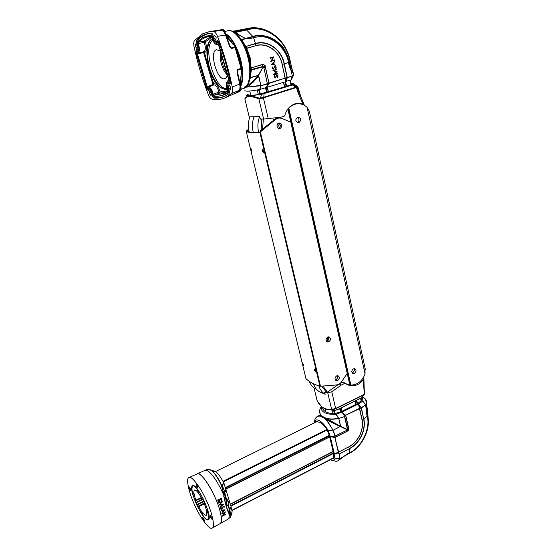 <?xml version="1.0" encoding="UTF-8"?>
<svg xmlns="http://www.w3.org/2000/svg" width="556" height="556" viewBox="0 0 556 556"><rect width="100%" height="100%" fill="white"/><g stroke="black" fill="none" stroke-linecap="round" stroke-linejoin="round"><path stroke-width="0.83" d="M249.498 38.725L253.571 37.704L255.482 43.465L246.079 46.412L255.531 43.743C267.881 39.969 281.371 49.776 284.109 63.926L287.042 77.632L292.164 75.859L287.25 77.916L285.986 81.391L287.028 77.645L285.082 78.16L282.135 64.427C279.585 51.312 267.082 42.263 255.656 45.766L246.711 48.4L250.151 57.706L251.09 67.686L249.908 57.803L246.725 48.435L241.658 39.914L246.016 38.579M251.083 67.686L251.395 69.854L250.235 77.527L251.083 67.686L249.901 57.81M227.223 73.524C222.921 67.394 220.975 60.611 221.378 53.167M250.534 67.394L250.395 61.521M240.477 83.553L240.692 82.913M226.834 36.133L226.285 35.765M225.521 33.624C237.766 40.505 247.211 73.434 240.706 86.382M245.578 38.427C241.186 36.376 237.947 34.347 235.855 32.352M248.546 38.899L248.928 38.823M250.172 38.649L246.871 38.767M235.007 32.762L241.86 39.74L245.627 46.287L241.401 39.559L245.641 38.468M234.827 31.727L231.4 30.9M252.994 37.766L256.74 37.037C270.404 34.069 286.34 47.795 288.474 62.474L289.287 66.31L291.156 70.508L292.282 75.811L293.693 74.831M237.739 35.188L241.401 39.559M285.284 78.424L287.278 77.555L284.345 63.857L282.288 64.385C279.717 51.187 267.13 42.075 255.635 45.599L255.482 43.465C267.95 39.65 281.586 49.567 284.345 63.857L289.016 62.279C285.436 44.682 268.944 31.9 253.043 36.738L253.348 37.676L256.58 37.057M293.38 72.864L291.156 70.508M234.632 32.491C237.579 34.458 240.414 37.912 243.132 42.847L244.473 45.502C248.143 53.557 250.165 61.681 250.541 69.868L250.541 69.875C250.749 78.097 249.317 83.643 246.252 86.521M249.908 78.966L250.144 77.944M245.891 46.801L246.079 46.412L246.92 48.066L255.656 45.766M290.976 70.237L292.31 75.831L291.045 79.89L285.986 81.391M245.627 46.287L250.151 57.706M263.127 64.218L265.101 65.587L268.965 83.073L264.969 65.629L263.176 64.385L251.402 67.853L263.127 64.218L262.349 66.616L263.322 66.776L262.349 66.616L251.076 69.667M251.062 70.258L262.418 66.894M246.933 85.971C250.499 83.657 254.148 80.168 257.88 75.505L250.464 77.527L249.88 79.098M244.327 87.181L246.669 85.7M249.255 81.51L250.381 77.75L258.172 75.477L263.322 66.776L258.498 75.505L257.88 75.31M293.603 74.421L293.318 75.477L292.275 76.144L291.156 79.842L291.796 78.806M273.879 56.823L271.543 60.764L274.546 59.881L274.629 60.284L270.807 61.41L273.149 57.47L270.133 58.345L270.049 57.942L273.879 56.823L271.543 60.764M273.67 68.339L274.921 66.199L276.228 67.172L275.693 68.777L275.839 67.29L275.005 66.602L273.191 69.208L272.218 68.339L272.6 66.949L272.621 68.263L273.156 68.791L273.67 68.339M275.581 77.089L276.825 74.956L278.132 75.915L277.597 77.52L277.743 76.033L276.909 75.359L275.095 77.958L274.136 77.096L274.518 75.713L274.532 77.02L275.06 77.548L275.581 77.089M277.055 71.46L274.685 73.99L277.52 73.587L277.604 73.99L273.677 74.553L276.388 71.71L272.85 70.751L276.527 69.02L276.617 69.424L273.969 70.668L277.055 71.46L274.685 73.99M274.268 64.593L275.727 65.351L271.439 64.294L274.803 61.09L273.823 62.557L274.24 64.593L275.706 65.344M244.932 90.35C244.73 90.85 245.502 91.114 247.239 91.142C249.686 91.184 253.835 90.628 259.687 89.495L285.84 81.69M285.117 78.146L285.763 81.711M273.149 57.47L270.133 58.345M274.629 60.284L270.807 61.403M274.518 59.888L274.608 60.291M272.621 68.263L273.121 68.798M272.92 67.241L272.593 68.27M274.664 66.873L273.323 69.173M275.005 66.602L274.643 66.88M276.228 67.172L275.686 68.77M275.123 66.164L276.207 67.172M274.831 76.005L274.511 77.02L275.025 77.548M276.568 75.63L275.234 77.923M276.909 75.359L276.547 75.63M278.132 75.915L277.583 77.506M277.048 74.921L278.104 75.915M263.329 66.546L264.149 67.86L265.101 65.587M273.969 70.668L277.034 71.46M276.617 69.424L273.948 70.668M276.506 69.027L276.589 69.424M277.604 73.99L273.677 74.546M277.5 73.594L277.583 73.99M273.823 62.557L274.24 64.593M274.9 61.528L273.795 62.557M274.789 61.111L274.879 61.535M246.753 86.187L247.552 86.875L253.015 82.385L258.526 75.943L258.172 75.477M245.689 87.243L260.868 85.402L258.408 75.637M266.644 87.584L268.93 83.08M259.909 89.44L260.903 85.735L267.45 83.963L266.651 87.32M245.78 87.209L260.674 85.77L259.687 89.495M268.979 83.386L285.082 78.16L268.833 83.101L267.45 83.963L263.919 67.929L267.436 83.963L268.833 83.101M273.823 64.489L272.169 64.107L273.476 62.884L273.823 64.489L272.19 64.107L273.476 62.884M263.718 66.817L263.919 67.929M268.805 83.449L266.81 87.264L267.638 83.553L260.903 85.735L258.735 75.894M234.257 31.046L246.364 28.724M231.352 30.9L235.674 32.345C237.78 34.389 241.068 36.418 245.53 38.44L253.043 36.738L252.827 36.404L245.53 38.44M290.705 69.834L289.155 62.216C287.403 53.626 282.413 45.46 275.72 40.699L275.595 40.609C268.909 35.834 259.972 34.152 252.827 36.404L246.558 29.989L235.681 32.352M290.927 70.16L289.162 62.223M292.901 72.704L291.643 68.047C290.781 67.443 289.912 65.226 289.05 61.396L289.836 60.792C285.972 39.545 265.393 24.249 246.558 29.989L245.474 28.954L234.722 31.761L246.127 29.364C265.17 23.519 286.166 39.128 290.072 60.653L292.463 70.619M248.032 38.899L248.685 38.844M253.348 37.676L249.088 38.802L245.981 38.566M290.114 60.576L291.664 68.054L290.128 60.618C286.152 38.774 264.816 23.15 245.488 28.947L239.094 30.566C236.425 31.018 237.044 31.073 232.839 30.997M245.689 38.461L246.176 38.524M287.647 56.371L287.744 57.185M287.459 55.864L287.556 56.594M203.503 51.798L203.732 51.784C205.442 50.881 205.741 48.143 204.622 43.556L204.205 42.325L205.289 41.783L205.762 43.18C207.096 48.824 206.672 51.937 204.483 52.535L208.722 68.52L213.796 84.06C215.853 83.073 217.827 85.235 219.71 90.545L220.072 91.948L218.89 92.122L218.577 90.885C217.153 86.708 215.519 84.734 213.685 84.964L208.368 87.125C210.474 87.202 212.1 89.572 213.254 94.235L218.89 92.122L219.53 93.116L220.072 91.948L227.675 90.878M213.657 84.971L213.796 84.06L207.263 86.868L197.408 53.73L204.483 52.535L203.711 51.784M235.73 47.281L231.567 48.497L230.156 46.544L229.677 46.607L225.479 34.979L217.493 36.348C216.27 33.374 214.929 31.775 213.476 31.553L209.042 31.748L202.996 33.582L194.517 40.477C193.648 41.742 193.516 43.896 194.107 46.94C197.644 63.398 202.349 79.209 208.229 94.374C209.355 97.133 210.592 98.718 211.94 99.121C216.757 100.122 221.344 99.587 225.708 97.515L231.546 93.471C232.582 92.352 232.818 90.211 232.262 87.063C228.801 69.841 223.873 52.931 217.493 36.348M227.487 74.587C226.938 76.804 226.104 78.125 224.971 78.549L224.805 78.611C217.563 81.649 208.896 52.278 216.34 49.679L220.732 51.201M218.042 44.028L216.826 44.675C214.72 44.278 213.143 41.804 212.079 37.259L211.405 36.168L209.869 36.335C205.435 37.023 201.536 38.996 198.179 42.263L204.184 41.075L210.161 37.009L211.231 37.766L205.289 41.783L204.184 41.075L204.205 42.325L198.235 43.59C199.875 48.393 199.806 51.458 198.04 52.778L197.561 52.757L197.408 53.73M225.785 34.152C231.866 38.83 236.515 46.662 239.747 57.643C242.833 68.701 243.132 78.062 240.637 85.721M226.841 35.876L233.152 44.049M197.331 42.645L197.463 42.972C199.152 46.551 199.361 49.449 198.089 51.673L196.727 51.513L196.65 52.25L207.444 88.529L207.881 89.064L208.986 88.008C210.953 88.71 212.281 91.121 212.962 95.229L213.49 96.23L217.285 96.271C221.246 95.966 224.958 94.478 228.426 91.83L228.335 90.649C226.452 86.43 226.417 83.49 228.245 81.829L229.385 82.198L229.545 81.433L218.293 42.847L217.771 42.325L216.93 43.493C214.574 43.166 213.059 40.706 212.385 36.112L211.829 35.077L202.433 37.794L197.345 41.783L197.331 42.645M209.661 88.168L209.348 88.724L208.013 88.932M197.873 43.82L197.102 44.091C198.263 46.871 198.381 48.803 197.456 49.894L196.337 49.651L195.893 52.257L196.615 52.069M198.965 49.63L197.317 49.936M218.112 40.72L216.819 40.901L216.027 41.672C215.005 41.415 214.22 40.359 213.657 38.482L213.309 36.682C212.983 34.611 212.336 33.423 211.391 33.117L211.217 33.131C205.588 33.513 200.751 35.806 196.699 40.018L198.047 39.858L197.762 41.366M218.195 40.81L217.403 41.519L216.027 41.672M216.819 40.901L217.396 40.338L218.967 42.207L225.354 61.702L230.406 81.489L230.073 84.039L229.378 83.949L230.448 83.463M207.569 88.8L206.839 89.036L208.528 90.802L209.202 89.891C210.655 90.135 211.621 91.705 212.086 94.603C212.399 96.487 213.004 97.634 213.907 98.037C218.445 98.516 222.741 97.571 226.785 95.201L229.093 93.637C229.684 92.769 229.579 91.42 228.773 89.592L228.113 87.952C227.578 86.027 227.675 84.651 228.419 83.824L229.378 83.949M213.476 31.553L221.42 30.177C222.984 30.441 224.332 32.046 225.479 34.979L225.979 34.958L230.17 46.586M218.404 30.253L221.517 30.17L218.404 30.253L222.581 29.517L224.082 30.497M211.294 93.088L211.085 95.695L209.452 93.651L209.688 91.024L211.294 93.088M197.283 45.884L197.067 48.692L195.49 46.69L195.74 43.875L197.283 45.884M216.145 37.363L215.846 40.352L214.157 38.26C213.761 36.606 213.872 35.605 214.484 35.257L216.145 37.363M230.67 87.174L230.392 89.94L228.627 87.792L228.94 85.012L230.67 87.174M227.383 75.032C222.226 70.341 218.835 58.304 220.774 51.333M212.892 40.192C201.967 46.579 215.026 90.767 226.945 88.376M212.51 39.052L211.69 39.33C205.352 41.867 206.186 59.409 209.306 68.298L212.003 75.679C215.36 84.303 220.162 88.953 226.417 89.613L227.237 89.273M240.72 81.343L240.449 82.42M217.737 44.07L218.473 44.682L228.731 79.869L228.606 80.828L227.557 80.912C225.965 82.691 225.945 85.707 227.501 89.954L227.529 91.26L224.075 93.352L213.9 95.305L219.53 93.116L225.604 92.532M207.263 86.868L207.875 87.535L208.368 87.125M213.177 85.172L203.406 51.84M241.422 72.579L240.491 83.859M213.254 94.235L213.9 95.305M198.235 43.59L198.179 42.263M240.456 83.011L241.13 75.123M226.994 36.321L231.518 42.103M227.008 36.348L224.186 30.524L223.7 30.545L224.179 31.755M196.893 51.527L197.818 51.124M198.144 50.985L198.548 51.187M212.746 34.521L204.872 36.592M215.784 41.651L217.403 43.014M228.926 81.968L228.245 83.963M219.113 96.042C222.775 95.66 226.229 94.27 229.468 91.879M207.881 89.064L209.348 88.724M240.359 87.153L240.762 89.53L241.179 89.259M241.846 68.874L240.06 83.581M228.94 38.732L228.217 38.677L235.522 46.885M197.206 49.943L197.137 51.326M208.312 89.002L209.014 90.051M209.202 89.891L210.821 89.252M213.99 96.278L215.109 97.46C218.8 97.842 222.344 97.286 225.743 95.792M228.523 83.775L230.497 83.261M210.856 33.151C205.942 33.874 201.675 36.112 198.047 39.858M240.762 89.53L240.366 91.01L240.734 90.774M240.491 90.121L238.503 90.92M241.818 68.444L241.068 68.346L241.429 69.444M230.191 46.628L231.268 47.927L234.827 47.121L235.125 47.691L241.068 68.346L237.634 69.521L237.69 70.174L241.123 69M222.324 30.323L223.7 30.545M223.144 30.184L222.567 29.524L209.042 31.748M206.839 89.036L195.893 52.257M197.102 44.091C196.324 42.332 196.192 40.97 196.699 40.018M237.217 91.935L237.044 92.372L240.366 91.01L235.383 93.484M232.262 87.063L240.116 83.859L237.495 71.926L237.69 70.174L237.495 71.926L237.044 72.099L237.634 69.521M237.044 92.372L238.913 90.517L231.546 93.471M236.474 92.456L238.913 90.517C240.004 89.384 240.261 87.236 239.678 84.074L237.044 72.099M231.567 48.497L229.677 46.607M197.7 490.462L198.687 492.651L197.7 490.462M192.682 491.949L193.641 494.089L192.682 491.949M201.897 512.618L202.87 514.78L201.897 512.618M207.152 511.624L208.152 513.834L207.152 511.624M203.711 501.158L197.109 504.459L196.692 503.59L196.331 502.714L202.933 499.378M201.286 497.564L195.865 500.178C193.78 494.353 193.363 490.969 194.6 490.044L194.635 490.031C196.296 489.982 198.714 492.852 201.87 498.656L202.412 499.163L196.15 502.346L195.622 500.685L201.571 498.086M207.979 519.95C202.773 521.306 187.504 487.369 192.564 485.694L192.675 485.645C197.429 483.039 213.726 518.852 208.146 519.909L207.979 519.95M204.664 503.243L198.77 506.711C201.39 511.951 203.857 514.863 206.179 515.454C207.242 513.674 206.804 510.311 204.872 505.369L204.601 503.138L202.634 499.01M201.55 498.044L195.879 500.754L201.432 497.835M198.77 506.711L204.83 503.541M198.568 506.433L204.497 502.965M204.49 502.951L198.179 506.398L197.255 504.827L203.899 501.54M196.15 502.346L196.331 502.714M197.109 504.459L197.255 504.827M203.989 519.123L202.544 517.156L202.975 519.318L204.434 521.278L203.989 519.123M211.919 517.601L210.397 515.572L210.835 517.81L212.371 519.839L211.919 517.601M197.54 485.583L196.087 483.657L196.525 485.951L197.992 487.876L197.54 485.583M190.166 488.224L188.783 486.354L189.221 488.557L190.618 490.427L190.166 488.224M204.434 501.609C200.702 492.845 194.204 484.394 192.724 486.132C191.049 488.279 192.251 494.173 196.324 503.819C199.84 512.118 206.206 520.777 207.916 519.485C209.855 517.712 208.695 511.756 204.434 501.609M212.121 528.061L220.086 523.641C223.373 523.252 220.53 508.858 214.838 496.855C209.369 484.116 199.778 471.697 197.262 473.816L189.103 477.534C191.535 475.443 201.098 488.092 206.624 501.019C212.371 513.188 215.339 527.727 212.121 528.061C209.702 530.556 199.785 517.254 194.336 504.361C188.609 492.164 185.697 477.555 189.103 477.534M344.942 455.489L349.613 453.015C362.227 446.558 370.845 429.392 367.551 415.749L367.12 416.041M344.574 455.823L349.564 453.175L349.585 452.751M345.825 455.142L344.247 456.142M366.515 402.801L366.467 402.412M366.703 405.88L367.523 410.008L368.26 420.009M349.592 453.147C362.31 447.066 370.956 428.725 367.655 415.61L366.397 410.231M349.571 453.168C362.144 446.927 371.13 428.982 367.655 415.603L366.453 409.828M315.057 422.56L315.877 421.49L320.207 422.442C322.362 423.797 324.579 426.049 326.865 429.204L329.312 435.473L333.683 453.891L333.857 458.596L331.814 458.964M361.456 397.887L362.06 400.146L357.793 403.447L340.731 411.836L334.33 413.768C327.018 413.351 323.057 411.245 322.452 407.451M338.187 460.771L346.916 454.134L349.689 452.695L349.335 448.817L339.362 453.96L339.813 458.714L337.888 460.931L336.032 461.23M349.689 452.695C361.393 447.74 370.81 428.113 367.189 416.34L366.536 413.386L366.425 401.502M362.644 396.845L365.292 398.909M365.591 399.312C366.202 399.945 366.487 401.029 366.46 402.544L365.507 405.282L366.543 410.265M362.63 396.713L365.348 398.951C366.619 400.737 366.654 402.725 365.473 404.9L366.508 409.327M367.189 416.34L363.826 418.724C364.979 424.374 364.201 430.115 361.476 435.953C358.613 441.728 354.568 446.016 349.335 448.817L339.362 453.96L334.378 453.925L334.976 458.846L339.473 458.7L339.306 453.745L339.021 454.009L338.611 452.063L348.605 446.92C353.407 444.355 357.126 440.421 359.753 435.126C362.248 429.774 362.964 424.506 361.9 419.321L358.411 403.997L342.121 412.038L335.97 414.269C330.598 414.561 326.636 413.907 324.085 412.323C321.688 410.898 320.812 409.007 321.451 406.638M343.942 456.469L339.501 458.658L343.698 456.705M333.336 460.389C336.213 461.939 338.27 461.404 339.507 458.79L334.955 458.964C333.871 460.5 332.321 460.764 330.306 459.742M365.361 404.99L361.261 408.194L363.617 418.821L361.463 408.104L358.411 403.997L361.157 407.875L365.361 404.99M362.908 400.98L365.473 404.9L362.908 400.98L362.484 396.908M361.476 435.953L361.296 435.869C363.992 430.101 364.764 424.416 363.617 418.821L361.9 419.321M334.378 453.925L330.264 436.571L328.172 430.4C325.211 425.687 322.445 422.56 319.867 421.024C317.274 419.391 315.356 419.585 314.119 421.615L314.265 422.949M362.825 401.078L358.474 403.962M334.733 453.967L334.364 453.856M322.57 417.452L322.758 417.028L324.767 418.209L321.02 416.326C318.171 415.554 316.183 416.52 315.071 419.217L314.119 421.615M328.262 430.594L333.037 430.066L326.233 419.724L324.628 418.515C327.755 421.337 330.472 425.229 332.78 430.184L328.172 430.4M347.528 429.44L347.493 428.537L347.465 429.656L346.59 430.407L335.129 435.967L333.037 430.066L334.809 436.078L330.243 436.495M330.577 436.425L335.129 435.967L334.879 437.496L338.611 452.063L334.364 453.849M334.893 437.558L330.264 436.578L335.178 437.35L347.868 430.935L334.893 437.558L338.326 452.146M358.717 404.233L362.032 419.273C363.103 424.492 362.38 429.795 359.864 435.181C357.223 440.512 353.484 444.473 348.647 447.059L349.279 448.609C354.457 445.836 358.467 441.589 361.296 435.869M336.171 414.227L338.722 418.209L340.501 426.271L326.74 418.675L326.233 419.724L340.029 426.619L333.155 430.274L340.314 426.334L326.594 419.238L324.919 417.917C328.86 419.182 333.398 419.307 338.528 418.286L338.597 418.557C334.017 419.391 330.062 419.432 326.74 418.675L321.312 415.735C319.241 413.386 319.019 410.717 320.645 407.722L321.347 406.547M359.558 408.667L345.617 415.249L348.786 430.205L348.772 429.065L347.493 428.537L344.713 416.416L342.183 412.399L345.617 415.249L344.525 416.52L338.646 418.564L335.97 414.269M348.605 446.92L338.625 452.091M348.786 430.205L347.882 431.053M316.413 417.167L317.768 416.194L321.187 416.041L320.43 414.852L319.589 411.016M315.53 418.307L317.768 416.194L319.63 415.276M322.973 416.611L322.758 417.028L320.374 415.471L319.922 415.895L319.582 415.304L319.95 415.019M359.662 408.639L361.157 407.875L359.572 408.326M345.762 415.52L348.876 428.996M348.716 430.17L347.868 430.935L346.59 430.407L335.171 436.175L334.858 437.398M340.112 426.786L340.501 426.271L347.368 429.468L346.548 430.205M347.333 429.851L340.258 426.452M328.332 336.846L328.839 339.09M287.959 109.456L349.585 383.967L350.843 385.009L288.828 108.295L288.425 109.462L287.925 108.927M349.585 383.967L350.586 384.856M353.414 368.85C351.357 370.657 351.267 372.235 353.143 373.576L354.422 373.417C356.479 371.603 356.563 370.025 354.679 368.691L353.414 368.85M352.087 372.784L352.747 372.589C354.262 371.526 354.7 370.213 354.054 368.656C354.7 370.213 354.262 371.526 352.747 372.589L352.087 372.784M288.828 108.295L289.037 108.01C291.476 105.48 294.298 104.069 297.502 103.777C301.13 103.555 304.327 104.771 307.093 107.412L365.056 373.973L364.979 367.704M297.585 103.77L293.86 104.104M309.657 112.68L309.338 111.221L307.093 107.412M365.056 373.973C362.178 381.152 357.529 384.849 351.1 385.065L350.843 385.009M297.509 117.205C299.552 119.074 299.475 120.874 297.286 122.598C299.475 120.874 299.552 119.074 297.509 117.205M298.857 122.688C301.408 120.277 301.171 118.4 298.162 117.059L297.627 117.163C295.069 119.54 295.292 121.416 298.301 122.793L298.857 122.688M273.594 119.7L275.512 119.436L260.361 131.918L259.77 132.008L260.771 131.188L260.069 131.112L272.621 121.034M259.77 132.008L319.867 385.996L320.478 386.232L260.361 131.918M278.758 123.036C276.158 125.427 276.388 127.317 279.446 128.707L280.029 128.596C282.622 126.198 282.385 124.308 279.314 122.932L278.758 123.036M337.694 380.471C339.772 378.664 339.855 377.079 337.965 375.731L336.644 375.891C334.573 377.691 334.476 379.275 336.359 380.631L337.694 380.471M327.748 337.019C325.594 338.896 325.538 340.522 327.581 341.905L328.832 341.745C330.98 339.869 331.029 338.236 328.978 336.86L327.748 337.019M320.478 386.232L336.54 384.967C338.562 384.738 340.258 383.647 341.634 381.701L347.215 373.389M275.512 119.436L279.126 117.962L281.732 118.393L290.802 122.105M278.744 123.043C280.898 124.975 280.808 126.796 278.486 128.519L278.466 128.526M335.324 379.866L336.123 379.658C337.68 378.608 338.111 377.288 337.436 375.682M328.478 336.832C329.326 338.472 328.923 339.876 327.262 341.036L326.518 341.224M273.976 119.387L278.66 117.948M248.838 130.479L247.545 130.403L247.802 131.452L248.984 131.522L247.858 131.89C250.297 132.397 253.731 132.613 258.151 132.536L259.819 132.196M247.545 130.403L246.572 131.202L246.725 131.855M250.721 148.396L251.416 151.288M302.45 362.714L303.041 365.167M246.572 131.202L246.461 131.786M248.601 129.166L246.287 131.063M327.157 337.395L327.894 340.626M264.176 151.121L262.571 149.55L262.147 151.121L263.718 152.698L263.975 150.558M263.607 149.988L264.239 151.767M262.814 149.515L262.71 150.926L263.878 152.615M251.854 151.322L251.291 150.759M250.798 148.709L250.93 148.355M251.792 150.05L251.729 151.468L250.77 149.745L250.798 148.334L251.792 150.05M319.964 386.031L320.034 386.337C313.792 384.356 309.094 381.77 305.946 378.601L246.336 131.751C249.13 132.55 253.654 132.835 259.916 132.606M302.415 363.631L303.486 365.535L303.52 364.618L302.429 362.72L302.415 363.631M314.154 370.185L314.411 369.156L316.169 370.831L315.891 371.867L314.154 370.185M249.123 132.113L248.984 131.522M316.197 370.97L315.447 369.559M316.016 371.79L314.661 369.955L314.661 369.121M302.895 364.562L303.597 365.327M291.191 84.032L291.017 84.637L286.597 86.243L258.338 94.569L250.825 95.465L249.769 91.024M248.49 94.777C248.317 95.264 249.095 95.493 250.825 95.465M247.538 94.513L247.635 94.485C246.676 95.173 246.746 95.611 247.83 95.799L251.917 95.722L261.522 94.179L292.651 84.575L296.647 86.875L295.994 87.167L263.565 97.328L260.562 98.051L261.445 94.381L292.463 84.998L293.568 83.956L293.012 83.456M292.192 84.755L296.146 87.598L263.718 97.766L264.107 93.498M261.522 94.179L251.917 95.722M304.097 104.306L296.869 87.591L296.647 86.875L297.682 86.555L298.016 87.216L297.14 87.535L296.744 86.889M296.869 87.591L296.487 87.626L296.48 86.91M295.931 119.033L295.861 120.673M297.168 86.229L293.568 83.956L290.99 83.233M297.085 86.785L298.016 87.216L301.143 97.863L304.111 104.347L304.062 105.174M247.635 94.485L247.26 94.756C246.391 95.417 246.482 95.84 247.552 96.028L251.701 95.945L259.124 98.078L260.562 98.051L260.722 98.759L258.874 98.857L259.124 98.078M247.83 95.799L245.001 98.273L244.897 99.1L249.47 118.094M263.718 97.766L263.169 97.425M258.672 132.363C257.352 126.657 257.713 121.347 259.756 116.426L260.389 119.088L263.634 119.053L280.127 117.316L283.887 116.482L284.867 115.439C286.847 108.392 291.219 104.264 297.974 103.055L304.062 104.264M297.835 103.069L302.693 104.542M278.688 123.064C280.773 124.982 280.676 126.796 278.41 128.499M277.666 123.766C278.507 125.037 278.438 126.351 277.472 127.706M279.397 117.406L281.364 118.254M272.419 121.389L276.235 117.775M283.31 119.04L279.946 117.337M268.277 118.706L263.412 97.898L260.722 98.759M262.508 129.555L263.391 119.053M261.105 130.618L261.737 119.081M259.756 116.426L250.165 116.169C248.094 121.396 247.788 126.712 249.234 132.133M263.634 119.053L258.874 98.857C250.812 95.722 246.155 95.778 244.904 99.024L249.484 118.053M335.164 410.314L333.315 409.369L335.629 408.799L364.145 394.711L364.847 391.723L363.992 388.408M325.92 409.279L321.604 406.777L317.226 400.848M335.282 379.797L336.012 379.595C337.527 378.546 337.972 377.239 337.36 375.689M364.576 390.715L364.486 390.354M363.902 378.393L364.347 394.364M337.478 409.647L361.643 397.728L337.638 409.563L335.087 410.321L325.872 409.265L332.057 409.452L335.664 408.424L335.629 408.799M362.109 397.366L363.721 394.642L364.34 394.419L364.847 391.723L363.819 387.72L363.902 378.372L363.381 379.63L364.256 394.148M314.036 387.914L317.212 400.834M363.659 377.17L363.902 378.372M314.057 387.928L317.115 400.619C320.548 407.409 325.364 410.203 331.571 409.014L332.057 409.452M339.188 384.078L341.21 385.141L331.765 391.772L327.762 392.863L331.571 409.014L333.218 408.959M309.275 381.346C310.637 384.759 312.639 387.226 315.28 388.748M313.431 383.751C314.731 387.407 316.739 390.09 319.464 391.785L325.17 394.28L324.655 392.119L327.762 392.863M318.824 385.947C320.034 389.68 322.146 392.453 325.17 394.28M334.434 385.134L337.45 384.815M343.267 382.215L342.183 382.174L340.223 383.313M346.569 384.252L350.537 384.835M363.381 379.63C359.704 384.488 355.145 386.496 349.696 385.676L345.109 383.174L341.21 385.141M331.765 391.772L335.664 408.424L337.638 409.563M322.932 386.038L327.421 392.147L325.767 391.341L324.655 392.119M325.767 391.341L321.646 386.142M327.421 392.147L338.284 384.537M228.912 502.568L226.077 497.773L226.848 498.857L225.945 498.572L226.549 504.487C227.056 506.071 227.425 506.398 227.668 505.48M227.612 505.522L226.73 504.257C226.216 501.922 226.111 500.136 226.417 498.906L228.78 502.916L228.843 504.57L227.654 505.487M224.068 506.266L223.957 507.92L223.915 506.801L223.29 506.516L221.733 509.143L220.468 508.67L220.92 507.128L220.843 508.469L221.9 508.65L223.178 506.196L224.297 506.641L223.957 507.92M223.672 506.495L222.88 506.989L221.754 509.164L220.69 509.053M222.435 501.422L220.037 504.653L223.575 504.674L220.1 507.128L222.49 505.022L219.37 504.966L221.483 502.131L218.716 503.152L218.577 502.791L222.407 501.38M219.391 500.97L219.891 498.954L221.093 498.405L221.615 499.01L221.434 500.442L221.225 499.163L220.517 498.795L219.231 501.686L218.348 501.686L217.778 501.025L218.049 499.316L218.154 500.824L218.564 501.317L219.391 500.97M224.165 490.58L222.386 485.666L224.575 491.636L223.971 494.041L224.561 491.664L224.165 490.58L223.561 492.574L224.089 496.334L221.49 485.527L223.832 482.858L231.115 506.836L229.809 509.901L229.176 508.379L229.795 509.915L229.649 513.855L229.204 514.057L230.58 517.149L227.786 519.297C228.898 518.72 229.371 516.976 229.204 514.057L226.146 506.356L223.727 495.035C219.05 484.464 214.345 476.881 209.619 472.28C207.756 470.598 206.29 469.924 205.213 470.265L197.283 473.788C200.834 470.564 215.269 493.547 219.71 509.824C221.913 517.414 222.046 522.021 220.113 523.648L219.954 523.71M205.213 470.265L207.485 469.257C208.736 468.847 210.293 469.472 212.156 471.134C215.207 473.962 218.32 478.758 221.49 485.527M225.91 514.224L222.303 516.19L224.798 512.59L221.9 513.848L225.521 511.888L223.032 515.509L225.91 514.224L222.337 516.142M221.079 510.436L220.989 510.088L225.055 509.803L221.781 513.278L222.761 511.854L222.386 510.332L221.079 510.436M223.032 515.509L225.507 511.895M224.798 512.59L221.962 514.098M221.079 510.415L222.386 510.332M221.774 513.244L225.055 509.803M228.655 513.424L226.146 506.356M228.669 513.459L229.162 508.337L228.718 513.529M228.738 513.556L228.926 513.118L229.385 513.598M229.468 514.314L229.649 513.855L229.468 514.314M229.697 515.044L229.704 513.98L230.511 516.962M222.782 510.276L224.339 510.158L222.782 510.276L223.102 511.492L224.339 510.158M207.117 469.417L207.471 469.264M223.797 496.452L224.958 500.497L225.5 495.598L224.61 491.789L223.79 496.376M226.188 498.002L224.749 492.887L223.818 496.598M224.784 493.012L223.832 496.675M224.694 500.671L226.382 506.092M221.184 507.329L221.017 508.768M218.154 500.824L218.383 501.178M218.362 499.559L218.133 500.81M219.231 501.686L218.07 501.484M220.023 500.08L219.21 501.665M220.162 499.323L220.002 500.059M220.517 498.795L220.141 499.302M220.92 498.795L220.496 498.774M221.086 500.219L221.434 500.442L221.615 499.01M221.316 498.565L221.594 498.989M222.414 501.408L220.037 504.653M218.703 503.131L221.483 502.131M219.391 505.029L222.49 505.022M220.093 507.1L223.575 504.674M226.674 498.711L226.083 497.78M228.217 505.056L229.155 508.233L228.87 513.063L229.141 508.288M230.58 517.149L232.144 511.888L230.809 514.856L229.809 509.901L229.649 513.855L229.85 510.088L230.747 514.787L230.497 516.948M229.85 510.081L229.704 514.008L229.857 510.054L229.906 514.689L230.712 516.593L230.024 510.908M230.789 516.885L229.969 518.06M230.782 516.899L230.587 517.358M232.151 511.951L230.782 516.593L230.809 514.856M222.803 510.297L223.102 511.492M208.764 469.125L212.42 471.106L215.422 471.46L216.305 472.176C218.633 474.317 221.114 477.812 223.741 482.657M226.014 489.009L224.005 494.214M223.262 492.665L221.747 485.451C218.612 478.758 215.499 473.976 212.42 471.106L212.156 471.134M222.15 486.34L223.832 482.858L221.74 486.465M222.393 485.638L221.754 486.535M228.238 505.043L229.128 508.24L231.136 506.912L232.144 511.888L230.816 514.835M224.005 494.194L224.603 491.803L224.033 495.014M226.042 489.085L224.61 491.789L225.882 489.176M229.816 509.908L230.99 507.058L229.162 508.337M240.053 82.858L240.748 79.758M232.811 44.16L228.189 38.114M241.165 89.196L243.354 88.536C249.581 87.368 251.729 70.862 247.809 57.192C244.404 42.527 233.993 28.933 228.182 30.677L224.61 31.602M285.235 78.097L282.135 64.427M285.096 78.472L285.756 81.718M238.781 29.92L240.741 30.17M290.628 68.847L288.974 62.091M291.664 68.054L293.214 72.871M285.888 52.153L287.681 57.018M219.71 90.545L218.577 90.885M203.607 51.784L198.04 52.778M212.107 37.391L211.231 37.766M210.161 37.009L211.718 36.369M227.105 88.884L226.563 89.085C221.761 89.773 217.035 85.214 212.406 75.407C206.165 63.46 205.755 40.532 212.107 39.712L212.649 39.511M221.281 29.725L222.581 29.517C223.832 29.822 224.367 30.163 224.186 30.524M212.406 75.407L212.003 75.679M239.421 80.453L240.776 79.744M211.829 35.077L212.795 34.639M212.385 36.112L213.205 35.938M218.293 42.847L219.106 42.597M229.545 81.433L230.344 81.211M229.114 90.357L228.335 90.649M228.426 91.83L229.447 91.684M226.466 36.237L228.217 38.677L227.439 38.83M234.827 47.121L234.861 46.607M213.907 98.037L215.109 97.46M212.086 94.603L212.865 94.423M239.219 90.287L239.045 90.447C240.31 89.189 240.672 86.993 240.116 83.859L240.102 83.796M226.007 35.035L225.979 34.958C225.09 32.29 223.602 30.691 221.517 30.17L221.649 30.177M367.44 409.64L366.654 406.686M366.96 412.357L367.37 410.397L368.169 418.877M368.267 420.114L367.551 409.904L366.71 405.797M316.343 421.358L315.155 421.893M334.712 453.821L338.993 453.856L338.368 452.313L334.712 453.821M317.302 421.323L315.043 422.358M322.688 407.611L323.3 409.807M359.412 408.396L345.672 415.221M342.315 412.343L344.56 416.117L345.526 415.297L342.315 412.343M340.543 425.896L338.826 418.522L344.525 416.52L347.305 428.641M223.005 481.315L327.004 429.42M230.337 504.111L332.968 451.514M333.016 451.708L230.392 504.306M223.31 481.857L327.269 429.941M226 488.974L329.541 436.828M329.555 437.002L226.056 489.141M230.789 505.675L333.44 452.973M333.954 457.616L231.824 510.318M333.593 453.411L230.921 506.148M329.263 435.348L225.486 487.529M329.409 435.8L225.66 488.001M333.968 457.845L231.873 510.547L333.968 457.852M350.065 384.21L288.425 109.462M289.037 108.01L288.668 108.01M260.104 131.146L260.222 131.64M266.616 92.463L265.553 87.883M260.375 94.172L259.298 89.572M267.137 92.303L266.081 87.737M268.242 91.907L267.2 87.41M268.423 91.851L267.387 87.355M284.443 86.861L283.449 82.427M284.658 86.799L283.657 82.364M286.09 86.402L285.089 81.92M286.597 86.243L285.596 81.767M291.017 84.637L290.037 80.238M291.274 84.505L290.301 80.147L291.274 84.512M291.288 84.484L290.322 80.14M258.338 94.569L257.254 89.961M259.749 94.318L258.665 89.697M292.651 84.575C293.749 83.706 293.2 83.261 291.01 83.247L290.99 83.247M303.02 103.708C300.323 98.773 298.148 93.415 296.487 87.626L296.146 87.598M253.321 132.495C251.944 126.858 252.209 121.562 254.113 116.607M360.795 398.214L361.393 400.827M360.566 398.325L361.164 401.001M356.743 400.209L357.501 403.573M356.313 400.424L357.056 403.725M355.089 401.029L355.805 404.205M354.916 401.112L355.631 404.288M341.231 407.861L341.982 411.099M341.071 407.937L341.829 411.204M340.126 408.41L340.904 411.774M339.681 408.625L340.446 411.926M334.198 410.356L334.983 413.699M333.614 410.363L334.413 413.768M332.307 410.335L333.1 413.706M325.135 408.966L325.83 411.899M342.183 382.174L344.359 383.299M335.935 408.312L363.721 394.642M227.689 511.054L228.419 505.682M226.077 497.773L225.945 498.572M225.514 495.549L226.25 498.106M224.77 492.963L226.042 489.092M227.557 30.802L228.307 30.649C233.492 30.358 238.434 34.423 243.132 42.847M248.852 38.885L249.303 38.837M238.065 35.508L241.665 39.914M243.869 44.07L242.868 42.43M244.723 45.592C248.754 53.209 250.693 61.299 250.541 69.868C250.798 80.203 248.407 86.423 243.354 88.536M293.297 72.989L293.686 74.838M250.235 77.527L251.09 67.686M293.693 74.838L291.448 79.619M234.166 31.046L246.454 28.697M292.56 72.391L290.656 68.979M289.05 61.396C287.563 53.8 283.018 46.857 281.607 45.592L275.595 40.609M289.155 62.216C286.986 52.91 282.511 45.738 275.72 40.699M241.13 75.109L241.784 68.305L238.969 57.803L235.765 47.385L231.532 42.117M216.882 44.661L218.355 44.41M227.696 80.856L228.787 80.411M240.456 82.99L241.186 89.314L240.463 90.969L225.708 97.515M197.929 50.957L196.748 51.499M217.771 42.325L218.821 41.846M230.504 82.052L229.385 82.198M198.256 506.21L204.469 502.902M344.532 455.864L344.922 455.628M349.564 453.175L345.366 455.392M366.543 408.424L367.676 415.714M345.575 455.489L344.171 456.226M349.071 453.425L345.589 455.482M367.655 415.603L366.564 410.37M366.772 403.99L365.348 398.951L362.505 396.88M323.203 409.668L322.619 407.562M319.735 410.085L319.554 411.426M317.518 421.351L215.547 471.551M353.143 373.576L352.49 373.25M295.834 103.777L297.502 103.777M365.327 369.323L309.338 111.221M297.912 122.779L298.301 122.793M260.201 131.654L260.076 131.14M279.008 128.679L279.446 128.707M336.359 380.631L335.671 380.269M326.872 341.579L327.581 341.905M279.126 117.962L277.59 117.921M364.166 394.684L361.588 397.825L337.582 409.661L335.136 410.335L327.22 409.647M325.642 409.181L322.077 407.18M345.109 383.174L342.934 382.041M349.696 385.676L347.507 384.543M228.843 504.57L228.961 502.68L226.848 498.857M227.786 519.297L220.113 523.648M211.273 470.181L207.485 469.257M215.422 471.46L211.315 470.209M222.386 485.666L222.15 486.347"/></g></svg>
